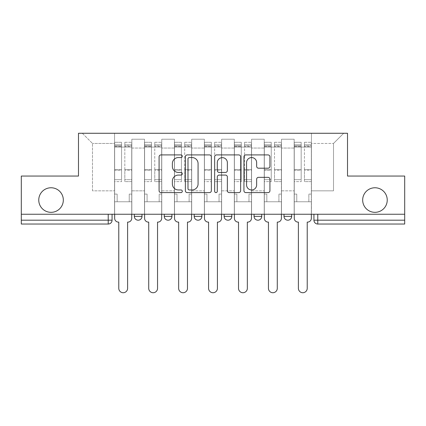 <?xml version="1.0" encoding="UTF-8"?>
<svg xmlns="http://www.w3.org/2000/svg" width="426" height="426" viewBox="0 0 426 426"><rect width="100%" height="100%" fill="white"/><g stroke="black" fill="none" stroke-linecap="round" stroke-linejoin="round"><path stroke-width="0.32" stroke-dasharray="2.13 1.6" d="M182.296 156.241A1.321 1.321 0 0 0 180.981 154.92L160.969 154.92A1.885 1.885 0 0 0 159.084 156.805L159.084 190.71A1.885 1.885 0 0 0 160.969 192.595L180.981 192.595A1.321 1.321 0 0 0 182.296 191.274A1.321 1.321 0 0 0 180.981 189.959L178.387 189.959A6.028 6.028 0 0 1 172.365 183.931L172.365 181.103A6.028 6.028 0 0 1 178.387 175.075L180.981 175.075A1.321 1.321 0 0 0 182.296 173.76A1.321 1.321 0 0 0 180.981 172.439L178.387 172.439A6.028 6.028 0 0 1 172.365 166.412L172.365 163.589A6.028 6.028 0 0 1 178.387 157.561L180.981 157.561A1.321 1.321 0 0 0 182.296 156.241M362.675 200.05A12.279 12.279 0 0 0 374.955 212.329A12.279 12.279 0 0 0 387.239 200.05A12.279 12.279 0 0 0 374.955 187.765A12.279 12.279 0 0 0 362.675 200.05M38.761 200.05A12.279 12.279 0 0 0 51.045 212.329A12.279 12.279 0 0 0 63.325 200.05A12.279 12.279 0 0 0 51.045 187.765A12.279 12.279 0 0 0 38.761 200.05M283.998 214.246L291.677 214.246L283.998 214.246M254.066 214.246L261.74 214.246L254.066 214.246L254.066 216.36L261.74 216.36M231.808 214.246L224.129 214.246L231.808 214.246L231.808 216.36A3.839 3.839 0 0 1 227.969 220.194A3.839 3.839 0 0 1 224.129 216.36L231.808 216.36M194.192 214.246L201.871 214.246L201.871 216.36L194.192 216.36L194.192 214.246L201.871 214.246M164.26 214.246L171.934 214.246L164.26 214.246L164.26 216.36L171.934 216.36A3.839 3.839 0 0 1 168.1 220.194M134.323 214.246L142.002 214.246L134.323 214.246L134.323 216.36L142.002 216.36A3.839 3.839 0 0 1 138.162 220.194M404.7 214.246L21.3 214.246L21.3 176.06L78.485 176.06L78.485 133.269L347.515 133.269L347.515 176.06L404.7 176.06L404.7 220.194L313.935 220.194M317.775 214.246L313.935 214.246L317.775 214.246L317.775 224.033L404.7 224.033L404.7 220.194M21.3 214.246L108.225 214.246L21.3 214.246L21.3 224.033L108.225 224.033L108.225 220.194L21.3 220.194M131.831 148.046L131.831 190.837L131.831 148.046L144.494 148.046L144.494 139.217L144.494 190.837L144.494 148.046L131.831 148.046M131.831 214.246L131.831 139.217L144.494 139.217L131.831 139.217L131.831 214.246L131.831 201.775L114.562 201.775L131.831 201.775L131.831 214.246L114.562 214.246L114.562 133.269L311.438 133.269L82.319 133.269L114.562 133.269L114.562 190.837L114.562 143.44L92.49 143.44L114.562 143.44L114.562 133.269L114.562 214.246L114.562 201.775L114.562 214.246L131.831 214.246M144.494 214.246L144.494 139.217L131.831 139.217L144.494 139.217L144.494 214.246L144.494 201.775L161.763 201.775L144.494 201.775L144.494 214.246L161.763 214.246L161.763 139.217L161.763 148.046L161.763 139.217L174.431 139.217L174.431 148.046L174.431 139.217L161.763 139.217L161.763 214.246L161.763 201.775L161.763 214.246L144.494 214.246M161.763 190.837L161.763 148.046L161.763 190.837L174.431 190.837L174.431 148.046L174.431 190.837L161.763 190.837M174.431 214.246L174.431 139.217L161.763 139.217L174.431 139.217L174.431 214.246L174.431 201.775L191.7 201.775L174.431 201.775L174.431 214.246L191.7 214.246L191.7 139.217L191.7 148.046L191.7 139.217L204.363 139.217L204.363 148.046L204.363 139.217L191.7 139.217L191.7 214.246L191.7 201.775L191.7 214.246L174.431 214.246M191.7 190.837L191.7 148.046L191.7 190.837L204.363 190.837L204.363 148.046L204.363 190.837L191.7 190.837M204.363 214.246L204.363 139.217L191.7 139.217L204.363 139.217L204.363 214.246L204.363 201.775L221.637 201.775L204.363 201.775L204.363 214.246L221.637 214.246L221.637 139.217L221.637 148.046L221.637 139.217L234.3 139.217L234.3 148.046L234.3 139.217L221.637 139.217L221.637 214.246L221.637 201.775L221.637 214.246L204.363 214.246M221.637 190.837L221.637 148.046L221.637 190.837L234.3 190.837L234.3 148.046L234.3 190.837L221.637 190.837M234.3 214.246L234.3 139.217L221.637 139.217L234.3 139.217L234.3 214.246L234.3 201.775L251.569 201.775L234.3 201.775L234.3 214.246L251.569 214.246L251.569 139.217L251.569 148.046L251.569 139.217L264.237 139.217L264.237 148.046L264.237 139.217L251.569 139.217L251.569 214.246L251.569 201.775L251.569 214.246L234.3 214.246M251.569 190.837L251.569 148.046L251.569 190.837L264.237 190.837L264.237 148.046L264.237 190.837L251.569 190.837M264.237 214.246L264.237 139.217L251.569 139.217L264.237 139.217L264.237 214.246L264.237 201.775L281.506 201.775L264.237 201.775L264.237 214.246L281.506 214.246L281.506 139.217L281.506 148.046L281.506 139.217L294.169 139.217L294.169 148.046L294.169 139.217L281.506 139.217L281.506 214.246L281.506 201.775L281.506 214.246L264.237 214.246M281.506 190.837L281.506 148.046L281.506 190.837L294.169 190.837L294.169 148.046L294.169 190.837L281.506 190.837M294.169 214.246L294.169 139.217L281.506 139.217L294.169 139.217L294.169 214.246L294.169 201.775L311.438 201.775L294.169 201.775L294.169 214.246L311.438 214.246L311.438 133.269L343.681 133.269L311.438 133.269L311.438 143.44L333.51 143.44L311.438 143.44L311.438 190.837L311.438 133.269L311.438 214.246L294.169 214.246L311.438 214.246L311.438 201.775L311.438 214.246L294.169 214.246M131.831 190.837L144.494 190.837L131.831 190.837M92.49 190.837L92.49 143.44L92.49 190.837L114.562 190.837L92.49 190.837M333.51 190.837L333.51 143.44L343.681 133.269L333.51 143.44L333.51 190.837L311.438 190.837L333.51 190.837M108.225 214.246L112.065 214.246L108.225 214.246L108.225 220.194L112.065 220.194M291.677 216.36L283.998 216.36A3.839 3.839 0 0 0 287.838 220.194M82.319 133.269L92.49 143.44L82.319 133.269M211.349 190.71L211.349 156.805A1.885 1.885 0 0 0 209.47 154.92L187.243 154.92A1.885 1.885 0 0 0 185.358 156.805L185.358 190.71A1.885 1.885 0 0 0 187.243 192.595L209.47 192.595A1.885 1.885 0 0 0 211.349 190.71M189.314 157.561A1.321 1.321 0 0 0 187.994 158.877L187.994 188.638A1.321 1.321 0 0 0 189.314 189.959L192.046 189.959A6.028 6.028 0 0 0 198.074 183.931L198.074 163.589A6.028 6.028 0 0 0 192.046 157.561L189.314 157.561M216.53 154.92L238.757 154.92A1.885 1.885 0 0 1 240.642 156.805L240.642 190.71A1.885 1.885 0 0 1 238.757 192.595L229.247 192.595A1.885 1.885 0 0 1 227.362 190.71L227.362 176.96A1.885 1.885 0 0 0 225.476 175.075L219.166 175.075A1.885 1.885 0 0 0 217.287 176.96L217.287 191.274A1.321 1.321 0 0 1 215.966 192.595A1.321 1.321 0 0 1 214.651 191.274L214.651 156.805A1.885 1.885 0 0 1 216.53 154.92M227.362 162.695A5.037 5.037 0 0 0 222.324 157.652A5.037 5.037 0 0 0 217.287 162.695L217.287 170.554A1.885 1.885 0 0 0 219.166 172.439L225.476 172.439A1.885 1.885 0 0 0 227.362 170.554L227.362 162.695M258.534 168.201L268.045 168.201A1.885 1.885 0 0 0 269.93 166.316L269.93 156.805A1.885 1.885 0 0 0 268.045 154.92L245.823 154.92A1.885 1.885 0 0 0 243.938 156.805L243.938 190.71A1.885 1.885 0 0 0 245.823 192.595L268.045 192.595A1.885 1.885 0 0 0 269.93 190.71L269.93 179.218A1.885 1.885 0 0 0 268.045 177.338L258.534 177.338A1.885 1.885 0 0 0 256.649 179.218L256.649 184.916A5.037 5.037 0 0 1 251.612 189.959A5.037 5.037 0 0 1 246.574 184.916L246.574 162.599A5.037 5.037 0 0 1 251.612 157.561A5.037 5.037 0 0 1 256.649 162.599L256.649 166.316A1.885 1.885 0 0 0 258.534 168.201M131.735 214.246L131.735 147.087L124.823 147.087L131.735 147.087L124.823 147.087L124.823 142.289L131.735 142.289L124.823 142.289L124.823 145.825L131.735 145.825L124.823 145.825L124.823 169.575L131.735 169.575L124.823 169.575L124.823 181.625L131.735 181.625L131.735 170.235L124.823 170.235L131.735 170.235L131.735 146.48L124.823 146.48L124.823 181.625L124.823 142.289L124.823 147.087L124.823 144.781L131.735 144.781L124.823 144.781L124.823 147.087L131.735 147.087L131.735 144.781L131.735 146.48L124.823 146.48L124.823 181.625L131.735 181.625L131.735 142.289L131.735 201.775L129.238 201.775L129.238 194.096L129.238 201.775L129.238 194.096L131.735 194.096L129.238 194.096L131.735 194.096L129.238 194.096L129.238 201.775L131.735 201.775L131.735 218.277L131.735 201.775L129.238 201.775L131.735 201.775L131.735 144.781L131.735 179.671L124.823 179.671L131.735 179.671L131.735 181.625L131.735 142.289L131.735 218.277A3.839 3.839 -131.6 0 1 127.896 222.116A3.839 3.839 131.6 0 0 131.735 218.277A3.839 3.839 -48.4 0 1 127.896 222.116L127.608 222.116L127.608 288.317A4.414 4.414 -48.4 0 1 123.194 292.731A4.414 4.414 -48.4 0 1 118.779 288.317A4.414 4.414 131.6 0 0 123.194 292.731A4.414 4.414 131.6 0 0 127.608 288.317A4.414 4.414 -131.6 0 1 123.194 292.731A4.414 4.414 -131.6 0 1 118.779 288.317L118.779 222.116L118.492 222.116A3.839 3.839 -48.4 0 1 114.658 218.277A3.839 3.839 131.6 0 0 118.492 222.116A3.839 3.839 -131.6 0 1 114.658 218.277L114.658 201.775L117.15 201.775L114.658 201.775L114.658 214.246L114.658 144.781L114.658 179.671L121.564 179.671L121.564 170.235L114.658 170.235L114.658 181.625L121.564 181.625L121.564 142.289L121.564 147.087L124.823 147.087L114.658 147.087L114.658 218.277M114.658 194.096L114.658 144.781L114.658 170.235L121.564 170.235L121.564 144.781L121.564 147.087L114.658 147.087L121.564 147.087L121.564 144.781L114.658 144.781L121.564 144.781L121.564 181.625L114.658 181.625L114.658 142.289L114.658 147.087L121.564 147.087L121.564 142.289L114.658 142.289L114.658 201.775L117.15 201.775L117.15 194.096L114.658 194.096L117.15 194.096L114.658 194.096L117.15 194.096L117.15 201.775L117.15 194.096L117.15 201.775L114.658 201.775L114.658 194.096M118.779 288.317L118.779 222.116L118.492 222.116M121.564 179.671L114.658 179.671L114.658 181.625L114.658 142.289L121.564 142.289L121.564 145.825L114.658 145.825L121.564 145.825L121.564 169.575L114.658 169.575L121.564 169.575L121.564 179.671M127.896 222.116L127.608 222.116L127.608 288.317M161.667 214.246L161.667 147.087L154.76 147.087L161.667 147.087L154.76 147.087L154.76 142.289L161.667 142.289L154.76 142.289L154.76 145.825L161.667 145.825L154.76 145.825L154.76 169.575L161.667 169.575L154.76 169.575L154.76 181.625L161.667 181.625L161.667 170.235L154.76 170.235L161.667 170.235L161.667 146.48L154.76 146.48L154.76 181.625L154.76 142.289L154.76 147.087L154.76 144.781L161.667 144.781L154.76 144.781L154.76 147.087L161.667 147.087L161.667 144.781L161.667 146.48L154.76 146.48L154.76 181.625L161.667 181.625L161.667 142.289L161.667 201.775L159.175 201.775L159.175 194.096L159.175 201.775L159.175 194.096L161.667 194.096L159.175 194.096L161.667 194.096L159.175 194.096L159.175 201.775L161.667 201.775L161.667 218.277L161.667 201.775L159.175 201.775L161.667 201.775L161.667 144.781L161.667 179.671L154.76 179.671L161.667 179.671L161.667 181.625L161.667 142.289L161.667 218.277A3.839 3.839 -131.6 0 1 157.833 222.116A3.839 3.839 131.6 0 0 161.667 218.277A3.839 3.839 -48.4 0 1 157.833 222.116L157.545 222.116L157.545 288.317A4.414 4.414 -48.4 0 1 153.131 292.731A4.414 4.414 -48.4 0 1 148.717 288.317A4.414 4.414 131.6 0 0 153.131 292.731A4.414 4.414 131.6 0 0 157.545 288.317A4.414 4.414 -131.6 0 1 153.131 292.731A4.414 4.414 -131.6 0 1 148.717 288.317L148.717 222.116L148.429 222.116A3.839 3.839 -48.4 0 1 144.59 218.277A3.839 3.839 131.6 0 0 148.429 222.116A3.839 3.839 -131.6 0 1 144.59 218.277L144.59 201.775L147.087 201.775L144.59 201.775L144.59 214.246L144.59 144.781L144.59 179.671L151.496 179.671L151.496 170.235L144.59 170.235L144.59 181.625L151.496 181.625L151.496 142.289L151.496 147.087L154.76 147.087L144.59 147.087L144.59 218.277M144.59 194.096L144.59 144.781L144.59 170.235L151.496 170.235L151.496 144.781L151.496 147.087L144.59 147.087L151.496 147.087L151.496 144.781L144.59 144.781L151.496 144.781L151.496 181.625L144.59 181.625L144.59 142.289L144.59 147.087L151.496 147.087L151.496 142.289L144.59 142.289L144.59 201.775L147.087 201.775L147.087 194.096L144.59 194.096L147.087 194.096L144.59 194.096L147.087 194.096L147.087 201.775L147.087 194.096L147.087 201.775L144.59 201.775L144.59 194.096M191.604 214.246L191.604 147.087L184.698 147.087L191.604 147.087L184.698 147.087L184.698 142.289L191.604 142.289L184.698 142.289L184.698 145.825L191.604 145.825L184.698 145.825L184.698 169.575L191.604 169.575L184.698 169.575L184.698 181.625L191.604 181.625L191.604 170.235L184.698 170.235L191.604 170.235L191.604 146.48L184.698 146.48L184.698 181.625L184.698 142.289L184.698 147.087L184.698 144.781L191.604 144.781L184.698 144.781L184.698 147.087L191.604 147.087L191.604 144.781L191.604 146.48L184.698 146.48L184.698 181.625L191.604 181.625L191.604 142.289L191.604 201.775L189.112 201.775L189.112 194.096L189.112 201.775L189.112 194.096L191.604 194.096L189.112 194.096L191.604 194.096L189.112 194.096L189.112 201.775L191.604 201.775L191.604 218.277L191.604 201.775L189.112 201.775L191.604 201.775L191.604 144.781L191.604 179.671L184.698 179.671L191.604 179.671L191.604 181.625L191.604 142.289L191.604 218.277A3.839 3.839 -131.6 0 1 187.765 222.116A3.839 3.839 131.6 0 0 191.604 218.277A3.839 3.839 -48.4 0 1 187.765 222.116L187.477 222.116L187.477 288.317A4.414 4.414 -48.4 0 1 183.063 292.731A4.414 4.414 -48.4 0 1 178.654 288.317A4.414 4.414 131.6 0 0 183.063 292.731A4.414 4.414 131.6 0 0 187.477 288.317A4.414 4.414 -131.6 0 1 183.063 292.731A4.414 4.414 -131.6 0 1 178.654 288.317L178.654 222.116L178.361 222.116A3.839 3.839 -48.4 0 1 174.527 218.277A3.839 3.839 131.6 0 0 178.361 222.116A3.839 3.839 -131.6 0 1 174.527 218.277L174.527 201.775L177.019 201.775L174.527 201.775L174.527 214.246L174.527 144.781L174.527 179.671L181.433 179.671L181.433 170.235L174.527 170.235L174.527 181.625L181.433 181.625L181.433 142.289L181.433 147.087L184.698 147.087L174.527 147.087L174.527 218.277M174.527 194.096L174.527 144.781L174.527 170.235L181.433 170.235L181.433 144.781L181.433 147.087L174.527 147.087L181.433 147.087L181.433 144.781L174.527 144.781L181.433 144.781L181.433 181.625L174.527 181.625L174.527 142.289L174.527 147.087L181.433 147.087L181.433 142.289L174.527 142.289L174.527 201.775L177.019 201.775L177.019 194.096L174.527 194.096L177.019 194.096L174.527 194.096L177.019 194.096L177.019 201.775L177.019 194.096L177.019 201.775L174.527 201.775L174.527 194.096M148.717 288.317L148.717 222.116L148.429 222.116M151.496 179.671L144.59 179.671L144.59 181.625L144.59 142.289L151.496 142.289L151.496 145.825L144.59 145.825L151.496 145.825L151.496 169.575L144.59 169.575L151.496 169.575L151.496 179.671M157.833 222.116L157.545 222.116L157.545 288.317M178.654 288.317L178.654 222.116L178.361 222.116M181.433 179.671L174.527 179.671L174.527 181.625L174.527 142.289L181.433 142.289L181.433 145.825L174.527 145.825L181.433 145.825L181.433 169.575L174.527 169.575L181.433 169.575L181.433 179.671M187.765 222.116L187.477 222.116L187.477 288.317M221.541 214.246L221.541 147.087L214.629 147.087L221.541 147.087L214.629 147.087L214.629 142.289L221.541 142.289L214.629 142.289L214.629 145.825L221.541 145.825L214.629 145.825L214.629 169.575L221.541 169.575L214.629 169.575L214.629 181.625L221.541 181.625L221.541 170.235L214.629 170.235L221.541 170.235L221.541 146.48L214.629 146.48L214.629 181.625L214.629 142.289L214.629 147.087L214.629 144.781L221.541 144.781L214.629 144.781L214.629 147.087L221.541 147.087L221.541 144.781L221.541 146.48L214.629 146.48L214.629 181.625L221.541 181.625L221.541 142.289L221.541 201.775L219.044 201.775L219.044 194.096L219.044 201.775L219.044 194.096L221.541 194.096L219.044 194.096L221.541 194.096L219.044 194.096L219.044 201.775L221.541 201.775L221.541 218.277L221.541 201.775L219.044 201.775L221.541 201.775L221.541 144.781L221.541 179.671L214.629 179.671L221.541 179.671L221.541 181.625L221.541 142.289L221.541 218.277A3.839 3.839 -131.6 0 1 217.702 222.116A3.839 3.839 131.6 0 0 221.541 218.277A3.839 3.839 -48.4 0 1 217.702 222.116L217.414 222.116L217.414 288.317A4.414 4.414 -48.4 0 1 213 292.731A4.414 4.414 -48.4 0 1 208.586 288.317A4.414 4.414 131.6 0 0 213 292.731A4.414 4.414 131.6 0 0 217.414 288.317A4.414 4.414 -131.6 0 1 213 292.731A4.414 4.414 -131.6 0 1 208.586 288.317L208.586 222.116L208.298 222.116A3.839 3.839 -48.4 0 1 204.459 218.277A3.839 3.839 131.6 0 0 208.298 222.116A3.839 3.839 -131.6 0 1 204.459 218.277L204.459 201.775L206.956 201.775L204.459 201.775L204.459 214.246L204.459 144.781L204.459 179.671L211.371 179.671L211.371 170.235L204.459 170.235L204.459 181.625L211.371 181.625L211.371 142.289L211.371 147.087L214.629 147.087L204.459 147.087L204.459 218.277M204.459 194.096L204.459 144.781L204.459 170.235L211.371 170.235L211.371 144.781L211.371 147.087L204.459 147.087L211.371 147.087L211.371 144.781L204.459 144.781L211.371 144.781L211.371 181.625L204.459 181.625L204.459 142.289L204.459 147.087L211.371 147.087L211.371 142.289L204.459 142.289L204.459 201.775L206.956 201.775L206.956 194.096L204.459 194.096L206.956 194.096L204.459 194.096L206.956 194.096L206.956 201.775L206.956 194.096L206.956 201.775L204.459 201.775L204.459 194.096M251.473 214.246L251.473 147.087L244.567 147.087L251.473 147.087L244.567 147.087L244.567 142.289L251.473 142.289L244.567 142.289L244.567 145.825L251.473 145.825L244.567 145.825L244.567 169.575L251.473 169.575L244.567 169.575L244.567 181.625L251.473 181.625L251.473 170.235L244.567 170.235L251.473 170.235L251.473 146.48L244.567 146.48L244.567 181.625L244.567 142.289L244.567 147.087L244.567 144.781L251.473 144.781L244.567 144.781L244.567 147.087L251.473 147.087L251.473 144.781L251.473 146.48L244.567 146.48L244.567 181.625L251.473 181.625L251.473 142.289L251.473 201.775L248.981 201.775L248.981 194.096L248.981 201.775L248.981 194.096L251.473 194.096L248.981 194.096L251.473 194.096L248.981 194.096L248.981 201.775L251.473 201.775L251.473 218.277L251.473 201.775L248.981 201.775L251.473 201.775L251.473 144.781L251.473 179.671L244.567 179.671L251.473 179.671L251.473 181.625L251.473 142.289L251.473 218.277A3.839 3.839 -131.6 0 1 247.639 222.116A3.839 3.839 131.6 0 0 251.473 218.277A3.839 3.839 -48.4 0 1 247.639 222.116L247.346 222.116L247.346 288.317A4.414 4.414 -48.4 0 1 242.937 292.731A4.414 4.414 -48.4 0 1 238.523 288.317A4.414 4.414 131.6 0 0 242.937 292.731A4.414 4.414 131.6 0 0 247.346 288.317A4.414 4.414 -131.6 0 1 242.937 292.731A4.414 4.414 -131.6 0 1 238.523 288.317L238.523 222.116L238.235 222.116A3.839 3.839 -48.4 0 1 234.396 218.277A3.839 3.839 131.6 0 0 238.235 222.116A3.839 3.839 -131.6 0 1 234.396 218.277L234.396 201.775L236.888 201.775L234.396 201.775L234.396 214.246L234.396 144.781L234.396 179.671L241.302 179.671L241.302 170.235L234.396 170.235L234.396 181.625L241.302 181.625L241.302 142.289L241.302 147.087L244.567 147.087L234.396 147.087L234.396 218.277M234.396 194.096L234.396 144.781L234.396 170.235L241.302 170.235L241.302 144.781L241.302 147.087L234.396 147.087L241.302 147.087L241.302 144.781L234.396 144.781L241.302 144.781L241.302 181.625L234.396 181.625L234.396 142.289L234.396 147.087L241.302 147.087L241.302 142.289L234.396 142.289L234.396 201.775L236.888 201.775L236.888 194.096L234.396 194.096L236.888 194.096L234.396 194.096L236.888 194.096L236.888 201.775L236.888 194.096L236.888 201.775L234.396 201.775L234.396 194.096M281.41 214.246L281.41 147.087L274.504 147.087L281.41 147.087L274.504 147.087L274.504 142.289L281.41 142.289L274.504 142.289L274.504 145.825L281.41 145.825L274.504 145.825L274.504 169.575L281.41 169.575L274.504 169.575L274.504 181.625L281.41 181.625L281.41 170.235L274.504 170.235L281.41 170.235L281.41 146.48L274.504 146.48L274.504 181.625L274.504 142.289L274.504 147.087L274.504 144.781L281.41 144.781L274.504 144.781L274.504 147.087L281.41 147.087L281.41 144.781L281.41 146.48L274.504 146.48L274.504 181.625L281.41 181.625L281.41 142.289L281.41 201.775L278.913 201.775L278.913 194.096L278.913 201.775L278.913 194.096L281.41 194.096L278.913 194.096L281.41 194.096L278.913 194.096L278.913 201.775L281.41 201.775L281.41 218.277L281.41 201.775L278.913 201.775L281.41 201.775L281.41 144.781L281.41 179.671L274.504 179.671L281.41 179.671L281.41 181.625L281.41 142.289L281.41 218.277A3.839 3.839 -131.6 0 1 277.571 222.116A3.839 3.839 131.6 0 0 281.41 218.277A3.839 3.839 -48.4 0 1 277.571 222.116L277.283 222.116L277.283 288.317A4.414 4.414 -48.4 0 1 272.869 292.731A4.414 4.414 -48.4 0 1 268.455 288.317A4.414 4.414 131.6 0 0 272.869 292.731A4.414 4.414 131.6 0 0 277.283 288.317A4.414 4.414 -131.6 0 1 272.869 292.731A4.414 4.414 -131.6 0 1 268.455 288.317L268.455 222.116L268.167 222.116A3.839 3.839 -48.4 0 1 264.333 218.277A3.839 3.839 131.6 0 0 268.167 222.116A3.839 3.839 -131.6 0 1 264.333 218.277L264.333 201.775L266.825 201.775L264.333 201.775L264.333 214.246L264.333 144.781L264.333 179.671L271.24 179.671L271.24 170.235L264.333 170.235L264.333 181.625L271.24 181.625L271.24 142.289L271.24 147.087L274.504 147.087L264.333 147.087L264.333 218.277M264.333 194.096L264.333 144.781L264.333 170.235L271.24 170.235L271.24 144.781L271.24 147.087L264.333 147.087L271.24 147.087L271.24 144.781L264.333 144.781L271.24 144.781L271.24 181.625L264.333 181.625L264.333 142.289L264.333 147.087L271.24 147.087L271.24 142.289L264.333 142.289L264.333 201.775L266.825 201.775L266.825 194.096L264.333 194.096L266.825 194.096L264.333 194.096L266.825 194.096L266.825 201.775L266.825 194.096L266.825 201.775L264.333 201.775L264.333 194.096M208.586 288.317L208.586 222.116L208.298 222.116M211.371 179.671L204.459 179.671L204.459 181.625L204.459 142.289L211.371 142.289L211.371 145.825L204.459 145.825L211.371 145.825L211.371 169.575L204.459 169.575L211.371 169.575L211.371 179.671M217.702 222.116L217.414 222.116L217.414 288.317M238.523 288.317L238.523 222.116L238.235 222.116M241.302 179.671L234.396 179.671L234.396 181.625L234.396 142.289L241.302 142.289L241.302 145.825L234.396 145.825L241.302 145.825L241.302 169.575L234.396 169.575L241.302 169.575L241.302 179.671M247.639 222.116L247.346 222.116L247.346 288.317M268.455 288.317L268.455 222.116L268.167 222.116M271.24 179.671L264.333 179.671L264.333 181.625L264.333 142.289L271.24 142.289L271.24 145.825L264.333 145.825L271.24 145.825L271.24 169.575L264.333 169.575L271.24 169.575L271.24 179.671M277.571 222.116L277.283 222.116L277.283 288.317M311.342 214.246L311.342 147.087L304.436 147.087L311.342 147.087L304.436 147.087L304.436 142.289L311.342 142.289L304.436 142.289L304.436 145.825L311.342 145.825L304.436 145.825L304.436 169.575L311.342 169.575L304.436 169.575L304.436 181.625L311.342 181.625L311.342 170.235L304.436 170.235L311.342 170.235L311.342 146.48L304.436 146.48L304.436 181.625L304.436 142.289L304.436 147.087L304.436 144.781L311.342 144.781L304.436 144.781L304.436 147.087L311.342 147.087L311.342 144.781L311.342 146.48L304.436 146.48L304.436 181.625L311.342 181.625L311.342 142.289L311.342 201.775L308.85 201.775L308.85 194.096L308.85 201.775L308.85 194.096L311.342 194.096L308.85 194.096L311.342 194.096L308.85 194.096L308.85 201.775L311.342 201.775L311.342 218.277L311.342 201.775L308.85 201.775L311.342 201.775L311.342 144.781L311.342 179.671L304.436 179.671L311.342 179.671L311.342 181.625L311.342 142.289L311.342 218.277A3.839 3.839 -131.6 0 1 307.508 222.116A3.839 3.839 131.6 0 0 311.342 218.277A3.839 3.839 -48.4 0 1 307.508 222.116L307.221 222.116L307.221 288.317A4.414 4.414 -48.4 0 1 302.806 292.731A4.414 4.414 -48.4 0 1 298.392 288.317A4.414 4.414 131.6 0 0 302.806 292.731A4.414 4.414 131.6 0 0 307.221 288.317A4.414 4.414 -131.6 0 1 302.806 292.731A4.414 4.414 -131.6 0 1 298.392 288.317L298.392 222.116L298.104 222.116A3.839 3.839 -48.4 0 1 294.265 218.277A3.839 3.839 131.6 0 0 298.104 222.116A3.839 3.839 -131.6 0 1 294.265 218.277L294.265 201.775L296.762 201.775L294.265 201.775L294.265 214.246L294.265 144.781L294.265 179.671L301.177 179.671L301.177 170.235L294.265 170.235L294.265 181.625L301.177 181.625L301.177 142.289L301.177 147.087L304.436 147.087L294.265 147.087L294.265 218.277M294.265 194.096L294.265 144.781L294.265 170.235L301.177 170.235L301.177 144.781L301.177 147.087L294.265 147.087L301.177 147.087L301.177 144.781L294.265 144.781L301.177 144.781L301.177 181.625L294.265 181.625L294.265 142.289L294.265 147.087L301.177 147.087L301.177 142.289L294.265 142.289L294.265 201.775L296.762 201.775L296.762 194.096L294.265 194.096L296.762 194.096L294.265 194.096L296.762 194.096L296.762 201.775L296.762 194.096L296.762 201.775L294.265 201.775L294.265 194.096M298.392 288.317L298.392 222.116L298.104 222.116M301.177 179.671L294.265 179.671L294.265 181.625L294.265 142.289L301.177 142.289L301.177 145.825L294.265 145.825L301.177 145.825L301.177 169.575L294.265 169.575L301.177 169.575L301.177 179.671M307.508 222.116L307.221 222.116L307.221 288.317M294.169 148.046L281.506 148.046L294.169 148.046M264.237 148.046L251.569 148.046L264.237 148.046M234.3 148.046L221.637 148.046L234.3 148.046M204.363 148.046L191.7 148.046L204.363 148.046M174.431 148.046L161.763 148.046L174.431 148.046M114.658 146.48L121.564 146.48L114.658 146.48M144.59 146.48L151.496 146.48L144.59 146.48M174.527 146.48L181.433 146.48L174.527 146.48M204.459 146.48L211.371 146.48L204.459 146.48M234.396 146.48L241.302 146.48L234.396 146.48M264.333 146.48L271.24 146.48L264.333 146.48M294.265 146.48L301.177 146.48L294.265 146.48"/><path stroke-width="0.64" d="M182.296 156.241A1.321 1.321 0 0 0 180.981 154.92L160.969 154.92A1.885 1.885 0 0 0 159.084 156.805L159.084 190.71A1.885 1.885 0 0 0 160.969 192.595L180.981 192.595A1.321 1.321 0 0 0 182.296 191.274A1.321 1.321 0 0 0 180.981 189.959L178.387 189.959A6.028 6.028 0 0 1 172.365 183.931L172.365 181.103A6.028 6.028 0 0 1 178.387 175.075L180.981 175.075A1.321 1.321 0 0 0 182.296 173.76A1.321 1.321 0 0 0 180.981 172.439L178.387 172.439A6.028 6.028 0 0 1 172.365 166.412L172.365 163.589A6.028 6.028 0 0 1 178.387 157.561L180.981 157.561A1.321 1.321 0 0 0 182.296 156.241M362.675 200.05A12.279 12.279 0 0 0 374.955 212.329A12.279 12.279 0 0 0 387.239 200.05A12.279 12.279 0 0 0 374.955 187.765A12.279 12.279 0 0 0 362.675 200.05M38.761 200.05A12.279 12.279 0 0 0 51.045 212.329A12.279 12.279 0 0 0 63.325 200.05A12.279 12.279 0 0 0 51.045 187.765A12.279 12.279 0 0 0 38.761 200.05M283.998 214.246L283.998 216.36L291.677 216.36A3.839 3.839 0 0 1 287.838 220.194A3.839 3.839 0 0 1 283.998 216.36L283.998 214.246M224.129 214.246L224.129 216.36L231.808 216.36A3.839 3.839 0 0 1 227.969 220.194A3.839 3.839 0 0 1 224.129 216.36L224.129 214.246M268.045 168.201A1.885 1.885 0 0 0 269.93 166.316L269.93 156.805A1.885 1.885 0 0 0 268.045 154.92L245.823 154.92A1.885 1.885 0 0 0 243.938 156.805L243.938 190.71A1.885 1.885 0 0 0 245.823 192.595L268.045 192.595A1.885 1.885 0 0 0 269.93 190.71L269.93 179.218A1.885 1.885 0 0 0 268.045 177.338L258.534 177.338A1.885 1.885 0 0 0 256.649 179.218L256.649 184.916A5.037 5.037 0 0 1 251.612 189.959A5.037 5.037 0 0 1 246.574 184.916L246.574 162.599A5.037 5.037 0 0 1 251.612 157.561A5.037 5.037 0 0 1 256.649 162.599L256.649 166.316A1.885 1.885 0 0 0 258.534 168.201L268.045 168.201M21.3 214.246L21.3 176.06L78.485 176.06L78.485 133.269L347.515 133.269L347.515 176.06L404.7 176.06L404.7 214.246L21.3 214.246L21.3 220.194L112.065 220.194L112.065 214.246L112.065 220.194A3.839 3.839 0 0 1 108.225 224.033L21.3 224.033L21.3 220.194M211.349 156.805A1.885 1.885 0 0 0 209.47 154.92L187.243 154.92A1.885 1.885 0 0 0 185.358 156.805L185.358 190.71A1.885 1.885 0 0 0 187.243 192.595L209.47 192.595A1.885 1.885 0 0 0 211.349 190.71L211.349 156.805M216.53 154.92L238.757 154.92A1.885 1.885 0 0 1 240.642 156.805L240.642 190.71A1.885 1.885 0 0 1 238.757 192.595L229.247 192.595A1.885 1.885 0 0 1 227.362 190.71L227.362 176.96A1.885 1.885 0 0 0 225.476 175.075L219.166 175.075A1.885 1.885 0 0 0 217.287 176.96L217.287 191.274A1.321 1.321 0 0 1 215.966 192.595A1.321 1.321 0 0 1 214.651 191.274L214.651 156.805A1.885 1.885 0 0 1 216.53 154.92M313.935 214.246L313.935 220.194L404.7 220.194L404.7 224.033L317.775 224.033A3.839 3.839 0 0 1 313.935 220.194L313.935 214.246M404.7 214.246L404.7 220.194M291.677 216.36L291.677 214.246L291.677 216.36A3.839 3.839 0 0 1 287.838 220.194M261.74 214.246L261.74 216.36A3.839 3.839 0 0 1 257.9 220.194A3.839 3.839 0 0 1 254.066 216.36A3.839 3.839 0 0 0 257.9 220.194A3.839 3.839 0 0 0 261.74 216.36L261.74 214.246M254.066 214.246L254.066 216.36L261.74 216.36M231.808 214.246L231.808 216.36M201.871 214.246L201.871 216.36A3.839 3.839 0 0 1 198.031 220.194A3.839 3.839 0 0 1 194.192 216.36A3.839 3.839 0 0 0 198.031 220.194A3.839 3.839 0 0 0 201.871 216.36L194.192 216.36L194.192 214.246M164.26 214.246L164.26 216.36L171.934 216.36L171.934 214.246L171.934 216.36A3.839 3.839 0 0 1 168.1 220.194A3.839 3.839 0 0 1 164.26 216.36A3.839 3.839 0 0 0 168.1 220.194M134.323 214.246L134.323 216.36L142.002 216.36L142.002 214.246L142.002 216.36A3.839 3.839 0 0 1 138.162 220.194A3.839 3.839 0 0 1 134.323 216.36A3.839 3.839 0 0 0 138.162 220.194M317.775 214.246L317.775 224.033A3.839 3.839 0 0 1 313.935 220.194M108.225 214.246L108.225 224.033A3.839 3.839 0 0 0 112.065 220.194M189.314 157.561A1.321 1.321 0 0 0 187.994 158.877L187.994 188.638A1.321 1.321 0 0 0 189.314 189.959L192.046 189.959A6.028 6.028 0 0 0 198.074 183.931L198.074 163.589A6.028 6.028 0 0 0 192.046 157.561L189.314 157.561M227.362 162.695A5.037 5.037 0 0 0 222.324 157.652A5.037 5.037 0 0 0 217.287 162.695L217.287 170.554A1.885 1.885 0 0 0 219.166 172.439L225.476 172.439A1.885 1.885 0 0 0 227.362 170.554L227.362 162.695M114.658 218.277L114.658 214.246L114.658 218.277A3.839 3.839 48.4 0 0 118.492 222.116L118.779 222.116L118.779 288.317A4.414 4.414 48.4 0 0 123.194 292.731A4.414 4.414 48.4 0 0 127.608 288.317L127.608 222.116L127.896 222.116A3.839 3.839 48.4 0 0 131.735 218.277L131.735 214.246M118.492 222.116L118.779 222.116L118.779 288.317M127.608 288.317L127.608 222.116L127.896 222.116M144.59 218.277L144.59 214.246L144.59 218.277A3.839 3.839 48.4 0 0 148.429 222.116L148.717 222.116L148.717 288.317A4.414 4.414 48.4 0 0 153.131 292.731A4.414 4.414 48.4 0 0 157.545 288.317L157.545 222.116L157.833 222.116A3.839 3.839 48.4 0 0 161.667 218.277L161.667 214.246M174.527 218.277L174.527 214.246L174.527 218.277A3.839 3.839 48.4 0 0 178.361 222.116L178.654 222.116L178.654 288.317A4.414 4.414 48.4 0 0 183.063 292.731A4.414 4.414 48.4 0 0 187.477 288.317L187.477 222.116L187.765 222.116A3.839 3.839 48.4 0 0 191.604 218.277L191.604 214.246M148.429 222.116L148.717 222.116L148.717 288.317M157.545 288.317L157.545 222.116L157.833 222.116M178.361 222.116L178.654 222.116L178.654 288.317M187.477 288.317L187.477 222.116L187.765 222.116M204.459 218.277L204.459 214.246L204.459 218.277A3.839 3.839 48.4 0 0 208.298 222.116L208.586 222.116L208.586 288.317A4.414 4.414 48.4 0 0 213 292.731A4.414 4.414 48.4 0 0 217.414 288.317L217.414 222.116L217.702 222.116A3.839 3.839 48.4 0 0 221.541 218.277L221.541 214.246M234.396 218.277L234.396 214.246L234.396 218.277A3.839 3.839 48.4 0 0 238.235 222.116L238.523 222.116L238.523 288.317A4.414 4.414 48.4 0 0 242.937 292.731A4.414 4.414 48.4 0 0 247.346 288.317L247.346 222.116L247.639 222.116A3.839 3.839 48.4 0 0 251.473 218.277L251.473 214.246M264.333 218.277L264.333 214.246L264.333 218.277A3.839 3.839 48.4 0 0 268.167 222.116L268.455 222.116L268.455 288.317A4.414 4.414 48.4 0 0 272.869 292.731A4.414 4.414 48.4 0 0 277.283 288.317L277.283 222.116L277.571 222.116A3.839 3.839 48.4 0 0 281.41 218.277L281.41 214.246M208.298 222.116L208.586 222.116L208.586 288.317M217.414 288.317L217.414 222.116L217.702 222.116M238.235 222.116L238.523 222.116L238.523 288.317M247.346 288.317L247.346 222.116L247.639 222.116M268.167 222.116L268.455 222.116L268.455 288.317M277.283 288.317L277.283 222.116L277.571 222.116M294.265 218.277L294.265 214.246L294.265 218.277A3.839 3.839 48.4 0 0 298.104 222.116L298.392 222.116L298.392 288.317A4.414 4.414 48.4 0 0 302.806 292.731A4.414 4.414 48.4 0 0 307.221 288.317L307.221 222.116L307.508 222.116A3.839 3.839 48.4 0 0 311.342 218.277L311.342 214.246M298.104 222.116L298.392 222.116L298.392 288.317M307.221 288.317L307.221 222.116L307.508 222.116"/></g></svg>
